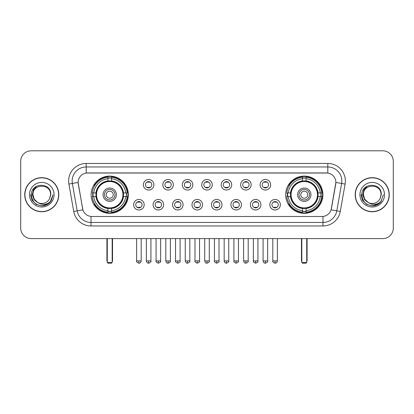 <?xml version="1.0" encoding="UTF-8"?>
<svg xmlns="http://www.w3.org/2000/svg" width="414" height="414" viewBox="0 0 414 414"><rect width="100%" height="100%" fill="white"/><g stroke="black" fill="none" stroke-linecap="round" stroke-linejoin="round"><path stroke-width="0.62" d="M285.665 194.709A18.614 18.614 0 0 0 304.274 213.319A18.614 18.614 0 0 0 322.889 194.709A18.614 18.614 0 0 0 304.274 176.095A18.614 18.614 0 0 0 285.665 194.709M91.111 194.709A18.614 18.614 0 0 0 109.726 213.319A18.614 18.614 0 0 0 128.335 194.709A18.614 18.614 0 0 0 109.726 176.095A18.614 18.614 0 0 0 91.111 194.709M144.175 204.718A5.268 5.268 0 0 1 138.907 209.986A5.268 5.268 0 0 1 133.639 204.718A5.268 5.268 0 0 1 138.907 199.45A5.268 5.268 0 0 1 144.175 204.718M135.745 204.718A3.162 3.162 0 0 0 138.907 207.88A3.162 3.162 0 0 0 142.069 204.718A3.162 3.162 0 0 0 138.907 201.556A3.162 3.162 0 0 0 135.745 204.718M163.628 204.718A5.268 5.268 0 0 1 158.36 209.986A5.268 5.268 0 0 1 153.092 204.718A5.268 5.268 0 0 1 158.36 199.45A5.268 5.268 0 0 1 163.628 204.718M155.203 204.718A3.162 3.162 0 0 0 158.36 207.88A3.162 3.162 0 0 0 161.522 204.718A3.162 3.162 0 0 0 158.36 201.556A3.162 3.162 0 0 0 155.203 204.718M183.086 204.718A5.268 5.268 0 0 1 177.818 209.986A5.268 5.268 0 0 1 172.55 204.718A5.268 5.268 0 0 1 177.818 199.45A5.268 5.268 0 0 1 183.086 204.718M174.656 204.718A3.162 3.162 0 0 0 177.818 207.88A3.162 3.162 0 0 0 180.98 204.718A3.162 3.162 0 0 0 177.818 201.556A3.162 3.162 0 0 0 174.656 204.718M202.539 204.718A5.268 5.268 0 0 1 197.271 209.986A5.268 5.268 0 0 1 192.003 204.718A5.268 5.268 0 0 1 197.271 199.45A5.268 5.268 0 0 1 202.539 204.718M194.114 204.718A3.162 3.162 0 0 0 197.271 207.88A3.162 3.162 0 0 0 200.433 204.718A3.162 3.162 0 0 0 197.271 201.556A3.162 3.162 0 0 0 194.114 204.718M221.997 204.718A5.268 5.268 0 0 1 216.729 209.986A5.268 5.268 0 0 1 211.461 204.718A5.268 5.268 0 0 1 216.729 199.45A5.268 5.268 0 0 1 221.997 204.718M213.567 204.718A3.162 3.162 0 0 0 216.729 207.88A3.162 3.162 0 0 0 219.886 204.718A3.162 3.162 0 0 0 216.729 201.556A3.162 3.162 0 0 0 213.567 204.718M241.45 204.718A5.268 5.268 0 0 1 236.182 209.986A5.268 5.268 0 0 1 230.914 204.718A5.268 5.268 0 0 1 236.182 199.45A5.268 5.268 0 0 1 241.45 204.718M233.02 204.718A3.162 3.162 0 0 0 236.182 207.88A3.162 3.162 0 0 0 239.344 204.718A3.162 3.162 0 0 0 236.182 201.556A3.162 3.162 0 0 0 233.02 204.718M260.908 204.718A5.268 5.268 0 0 1 255.64 209.986A5.268 5.268 0 0 1 250.372 204.718A5.268 5.268 0 0 1 255.64 199.45A5.268 5.268 0 0 1 260.908 204.718M252.478 204.718A3.162 3.162 0 0 0 255.64 207.88A3.162 3.162 0 0 0 258.797 204.718A3.162 3.162 0 0 0 255.64 201.556A3.162 3.162 0 0 0 252.478 204.718M280.361 204.718A5.268 5.268 0 0 1 275.093 209.986A5.268 5.268 0 0 1 269.824 204.718A5.268 5.268 0 0 1 275.093 199.45A5.268 5.268 0 0 1 280.361 204.718M271.931 204.718A3.162 3.162 0 0 0 275.093 207.88A3.162 3.162 0 0 0 278.255 204.718A3.162 3.162 0 0 0 275.093 201.556A3.162 3.162 0 0 0 271.931 204.718M153.899 184.768A5.268 5.268 0 0 1 148.636 190.036A5.268 5.268 0 0 1 143.368 184.768A5.268 5.268 0 0 1 148.636 179.505A5.268 5.268 0 0 1 153.899 184.768M145.474 184.768A3.162 3.162 0 0 0 148.636 187.93A3.162 3.162 0 0 0 151.793 184.768A3.162 3.162 0 0 0 148.636 181.611A3.162 3.162 0 0 0 145.474 184.768M173.357 184.768A5.268 5.268 0 0 1 168.089 190.036A5.268 5.268 0 0 1 162.821 184.768A5.268 5.268 0 0 1 168.089 179.505A5.268 5.268 0 0 1 173.357 184.768M164.927 184.768A3.162 3.162 0 0 0 168.089 187.93A3.162 3.162 0 0 0 171.251 184.768A3.162 3.162 0 0 0 168.089 181.611A3.162 3.162 0 0 0 164.927 184.768M192.81 184.768A5.268 5.268 0 0 1 187.547 190.036A5.268 5.268 0 0 1 182.279 184.768A5.268 5.268 0 0 1 187.547 179.505A5.268 5.268 0 0 1 192.81 184.768M184.385 184.768A3.162 3.162 0 0 0 187.547 187.93A3.162 3.162 0 0 0 190.704 184.768A3.162 3.162 0 0 0 187.547 181.611A3.162 3.162 0 0 0 184.385 184.768M212.268 184.768A5.268 5.268 0 0 1 207 190.036A5.268 5.268 0 0 1 201.732 184.768A5.268 5.268 0 0 1 207 179.505A5.268 5.268 0 0 1 212.268 184.768M203.838 184.768A3.162 3.162 0 0 0 207 187.93A3.162 3.162 0 0 0 210.162 184.768A3.162 3.162 0 0 0 207 181.611A3.162 3.162 0 0 0 203.838 184.768M231.721 184.768A5.268 5.268 0 0 1 226.453 190.036A5.268 5.268 0 0 1 221.19 184.768A5.268 5.268 0 0 1 226.453 179.505A5.268 5.268 0 0 1 231.721 184.768M223.296 184.768A3.162 3.162 0 0 0 226.453 187.93A3.162 3.162 0 0 0 229.615 184.768A3.162 3.162 0 0 0 226.453 181.611A3.162 3.162 0 0 0 223.296 184.768M251.179 184.768A5.268 5.268 0 0 1 245.911 190.036A5.268 5.268 0 0 1 240.643 184.768A5.268 5.268 0 0 1 245.911 179.505A5.268 5.268 0 0 1 251.179 184.768M242.749 184.768A3.162 3.162 0 0 0 245.911 187.93A3.162 3.162 0 0 0 249.073 184.768A3.162 3.162 0 0 0 245.911 181.611A3.162 3.162 0 0 0 242.749 184.768M270.632 184.768A5.268 5.268 0 0 1 265.364 190.036A5.268 5.268 0 0 1 260.101 184.768A5.268 5.268 0 0 1 265.364 179.505A5.268 5.268 0 0 1 270.632 184.768M262.207 184.768A3.162 3.162 0 0 0 265.364 187.93A3.162 3.162 0 0 0 268.526 184.768A3.162 3.162 0 0 0 265.364 181.611A3.162 3.162 0 0 0 262.207 184.768M73.733 211.456L68.905 184.064A17.559 17.559 0 0 1 86.195 163.452L327.805 163.452A17.559 17.559 0 0 1 345.095 184.064L340.267 211.456A17.559 17.559 0 0 1 322.977 225.961L91.023 225.961A17.559 17.559 0 0 1 73.733 211.456L82.888 209.841L78.262 184.064A9.481 9.481 0 0 1 87.597 172.938L326.403 172.938A9.481 9.481 0 0 1 335.738 184.064L331.402 208.646A9.481 9.481 0 0 1 322.066 216.481L91.934 216.481A9.481 9.481 0 0 1 82.598 208.646L78.117 182.439L72.362 183.454A14.045 14.045 0 0 1 86.195 166.966L327.805 166.966A14.045 14.045 0 0 1 341.638 183.454L336.81 210.845A14.045 14.045 0 0 1 322.977 222.453L91.023 222.453A14.045 14.045 0 0 1 77.19 210.845L72.362 183.454A14.045 14.045 0 0 1 72.15 181.011M92.783 196.464A17.031 17.031 0 0 1 92.783 192.955M287.337 196.464A17.031 17.031 0 0 1 287.337 192.955M24.736 194.709A17.031 17.031 0 0 0 41.773 211.74A17.031 17.031 0 0 0 58.804 194.709A17.031 17.031 0 0 0 41.773 177.678A17.031 17.031 0 0 0 24.736 194.709M355.196 194.709A17.031 17.031 0 0 0 372.227 211.74A17.031 17.031 0 0 0 389.264 194.709A17.031 17.031 0 0 0 372.227 177.678A17.031 17.031 0 0 0 355.196 194.709M86.195 163.452L86.195 173.042L327.805 173.042L327.805 163.452M78.117 182.419L78.22 181.011M322.066 216.481L91.934 216.481M345.095 184.064L335.883 182.439L331.112 209.841L340.267 211.456M331.402 208.646L331.345 208.946M82.655 208.946L82.598 208.646M393.3 161.346A10.536 10.536 0 0 0 382.764 150.81L31.236 150.81A10.536 10.536 0 0 0 20.7 161.346L20.7 228.073A10.536 10.536 0 0 0 31.236 238.604L382.764 238.604A10.536 10.536 0 0 0 393.3 228.073L393.3 161.346L393.3 228.073M20.7 161.346L20.7 228.073M382.764 150.81L31.236 150.81M31.236 238.604L382.764 238.604M58.628 194.709A16.855 16.855 0 0 0 41.773 177.854A16.855 16.855 0 0 0 24.912 194.709A16.855 16.855 0 0 0 41.773 211.564A16.855 16.855 0 0 0 58.628 194.709M47.817 204.128L41.773 205.903L36.173 204.402L32.075 200.304L30.579 194.709L32.075 200.304L36.173 204.402L41.773 205.903L47.367 204.402L51.465 200.304L52.966 194.709L50.197 202.073L48.629 203.553M38.476 203L34.124 199.796L32.318 194.709L33.436 189.757L36.903 186.057M37.71 202.493L34.165 199.098L32.991 194.709C32.452 183.381 51.088 183.381 50.549 194.709L49.587 198.704L50.762 194.709C51.631 182.031 30.983 182.341 31.366 194.709C32.064 202.177 36.184 205.851 43.718 205.732C46.782 205.142 49.214 203.574 51.01 201.028C46.958 204.92 42.564 205.427 37.829 202.555A8.782 8.782 0 0 0 49.587 198.704L50.549 194.709C51.088 183.381 32.452 183.381 32.991 194.709C32.452 183.381 51.088 183.381 50.549 194.709C51.088 183.381 32.452 183.381 32.991 194.709L34.165 199.098L37.71 202.493L34.165 199.098L32.991 194.709C33.146 198.244 34.76 200.862 37.829 202.555M29.482 194.709A12.291 12.291 0 0 0 41.773 207A12.291 12.291 0 0 0 54.063 194.709A12.291 12.291 0 0 0 41.773 182.419A12.291 12.291 0 0 0 29.482 194.709M51.01 201.028L47.864 204.097M47.791 204.143L43.76 205.722M52.966 194.709L51.465 200.304L47.367 204.402L41.773 205.903L36.173 204.402L32.075 200.304L30.579 194.709L32.075 200.304L36.173 204.402L41.773 205.903L47.367 204.402L51.465 200.304L52.966 194.709M389.088 194.709A16.855 16.855 0 0 0 372.227 177.854A16.855 16.855 0 0 0 355.372 194.709A16.855 16.855 0 0 0 372.227 211.564A16.855 16.855 0 0 0 389.088 194.709M383.421 194.709L380.657 202.073L379.089 203.553M368.936 203L364.584 199.796L362.778 194.709L363.896 189.757L367.363 186.057M381.009 194.709L380.047 198.704L381.222 194.709C382.091 182.031 361.438 182.341 361.826 194.709C362.524 202.177 366.644 205.851 374.173 205.732C377.242 205.142 379.674 203.574 381.47 201.028C377.418 204.92 373.024 205.427 368.289 202.555L364.625 199.098L363.451 194.709C362.912 183.381 381.548 183.381 381.009 194.709L380.047 198.704A8.782 8.782 0 0 1 368.289 202.555L364.625 199.098L363.451 194.709C362.912 183.381 381.548 183.381 381.009 194.709C381.548 183.381 362.912 183.381 363.451 194.709C362.912 183.381 381.548 183.381 381.009 194.709M368.289 202.555L364.625 199.098L363.451 194.709C363.606 198.244 365.22 200.862 368.289 202.555M359.937 194.709A12.291 12.291 0 0 0 372.227 207A12.291 12.291 0 0 0 384.518 194.709A12.291 12.291 0 0 0 372.227 182.419A12.291 12.291 0 0 0 359.937 194.709M381.47 201.028L378.329 204.092M378.251 204.143L374.22 205.722L378.272 204.128L374.22 205.722L378.272 204.128L372.227 205.903L366.633 204.402L362.535 200.304L361.034 194.709M378.256 204.138L374.23 205.722L378.256 204.138M123.377 196.464A13.765 13.765 0 0 0 111.48 181.053L111.48 181.053A13.765 13.765 0 0 0 96.069 196.464A13.765 13.765 0 0 0 123.377 196.464L123.377 196.464A13.765 13.765 0 0 1 111.48 208.361L111.48 210.695A16.084 16.084 0 0 0 125.711 196.464L127.196 196.464A17.559 17.559 0 0 1 111.48 212.18L111.48 210.695M93.134 196.464A16.679 16.679 0 0 1 93.134 192.955M111.48 178.118A16.679 16.679 0 0 0 107.966 178.118M126.311 192.955A16.679 16.679 0 0 1 126.311 196.464M125.711 192.955L127.196 192.955A17.559 17.559 0 0 0 111.48 177.239L111.48 180.887A13.931 13.931 0 0 1 123.543 192.955L125.711 192.955A16.084 16.084 0 0 0 111.48 178.719M93.735 196.464L92.255 196.464A17.559 17.559 0 0 0 107.966 212.18L107.966 208.527A13.931 13.931 0 0 1 95.903 196.464L93.735 196.464A16.084 16.084 0 0 0 107.966 210.695M125.711 196.464L123.543 196.464A13.931 13.931 0 0 1 111.48 208.527L111.48 208.361M96.069 196.464L96.069 196.464A13.765 13.765 0 0 0 107.966 208.361M111.48 211.295A16.679 16.679 0 0 1 107.966 211.295M107.966 178.719L107.966 177.239A17.559 17.559 0 0 0 92.255 192.955L95.903 192.955A13.931 13.931 0 0 1 107.966 180.887L107.966 178.719A16.084 16.084 0 0 0 93.735 192.955M122.927 194.709A13.207 13.207 0 0 1 109.726 207.911A13.207 13.207 0 0 1 96.519 194.709A13.207 13.207 0 0 1 109.726 181.503A13.207 13.207 0 0 1 122.927 194.709M116.396 194.709A6.671 6.671 0 0 0 109.726 188.039A6.671 6.671 0 0 0 103.05 194.709A6.671 6.671 0 0 0 109.726 201.38A6.671 6.671 0 0 0 116.396 194.709M114.994 194.709A5.268 5.268 0 0 0 109.726 189.441A5.268 5.268 0 0 0 104.457 194.709A5.268 5.268 0 0 0 109.726 199.978A5.268 5.268 0 0 0 114.994 194.709M113.234 194.709A3.514 3.514 0 0 1 109.726 198.218A3.514 3.514 0 0 1 106.212 194.709A3.514 3.514 0 0 1 109.726 191.196A3.514 3.514 0 0 1 113.234 194.709A3.514 3.514 0 0 1 109.726 198.218A3.514 3.514 0 0 1 106.212 194.709A3.514 3.514 0 0 1 109.726 191.196A3.514 3.514 0 0 1 113.234 194.709M94.946 185.229L94.118 185.229A18.263 18.263 0 0 1 127.983 194.709A18.263 18.263 0 0 1 94.118 204.19L94.946 204.19M107.267 238.604L107.267 262.486L112.184 262.486L112.184 238.604M107.267 262.486L107.966 263.19L111.48 263.19L112.184 262.486M317.931 196.464A13.765 13.765 0 0 0 306.034 181.053L306.034 181.053A13.765 13.765 0 0 0 290.623 196.464A13.765 13.765 0 0 0 317.931 196.464L317.931 196.464A13.765 13.765 0 0 1 306.034 208.361L306.034 210.695A16.084 16.084 0 0 0 320.265 196.464L321.745 196.464A17.559 17.559 0 0 1 306.034 212.18L306.034 210.695M287.689 196.464A16.679 16.679 0 0 1 287.689 192.955M306.034 178.118A16.679 16.679 0 0 0 302.52 178.118M320.866 192.955A16.679 16.679 0 0 1 320.866 196.464M320.265 192.955L321.745 192.955A17.559 17.559 0 0 0 306.034 177.239L306.034 180.887A13.931 13.931 0 0 1 318.097 192.955L320.265 192.955A16.084 16.084 0 0 0 306.034 178.719M288.289 196.464L286.804 196.464A17.559 17.559 0 0 0 302.52 212.18L302.52 208.527A13.931 13.931 0 0 1 290.457 196.464L288.289 196.464A16.084 16.084 0 0 0 302.52 210.695M320.265 196.464L318.097 196.464A13.931 13.931 0 0 1 306.034 208.527L306.034 208.361M290.623 196.464L290.623 196.464A13.765 13.765 0 0 0 302.52 208.361M306.034 211.295A16.679 16.679 0 0 1 302.52 211.295M302.52 178.719L302.52 177.239A17.559 17.559 0 0 0 286.804 192.955L290.457 192.955A13.931 13.931 0 0 1 302.52 180.887L302.52 178.719A16.084 16.084 0 0 0 288.289 192.955M317.481 194.709A13.207 13.207 0 0 1 304.274 207.911A13.207 13.207 0 0 1 291.073 194.709A13.207 13.207 0 0 1 304.274 181.503A13.207 13.207 0 0 1 317.481 194.709M310.95 194.709A6.671 6.671 0 0 0 304.274 188.039A6.671 6.671 0 0 0 297.604 194.709A6.671 6.671 0 0 0 304.274 201.38A6.671 6.671 0 0 0 310.95 194.709M309.543 194.709A5.268 5.268 0 0 0 304.274 189.441A5.268 5.268 0 0 0 299.006 194.709A5.268 5.268 0 0 0 304.274 199.978A5.268 5.268 0 0 0 309.543 194.709M307.788 194.709A3.514 3.514 0 0 1 304.274 198.218A3.514 3.514 0 0 1 300.766 194.709A3.514 3.514 0 0 1 304.274 191.196A3.514 3.514 0 0 1 307.788 194.709A3.514 3.514 0 0 1 304.274 198.218A3.514 3.514 0 0 1 300.766 194.709A3.514 3.514 0 0 1 304.274 191.196A3.514 3.514 0 0 1 307.788 194.709M289.5 185.229L288.672 185.229A18.263 18.263 0 0 1 322.537 194.709A18.263 18.263 0 0 1 288.672 204.19L289.5 204.19M301.816 238.604L301.816 262.486L306.733 262.486L306.733 238.604M301.816 262.486L302.52 263.19L306.034 263.19L306.733 262.486M147.581 187.749L147.581 187.252A2.696 2.696 0 0 0 149.687 187.252L149.687 187.749M149.687 181.793L149.687 182.289A2.696 2.696 0 0 0 147.581 182.289L147.581 181.793M167.033 187.749L167.033 187.252A2.696 2.696 0 0 0 169.145 187.252L169.145 187.749M169.145 181.793L169.145 182.289A2.696 2.696 0 0 0 167.033 182.289L167.033 181.793M186.491 187.749L186.491 187.252A2.696 2.696 0 0 0 188.598 187.252L188.598 187.749M188.598 181.793L188.598 182.289A2.696 2.696 0 0 0 186.491 182.289L186.491 181.793M205.944 187.749L205.944 187.252A2.696 2.696 0 0 0 208.056 187.252L208.056 187.749M208.056 181.793L208.056 182.289A2.696 2.696 0 0 0 205.944 182.289L205.944 181.793M225.402 187.749L225.402 187.252A2.696 2.696 0 0 0 227.509 187.252L227.509 187.749M227.509 181.793L227.509 182.289A2.696 2.696 0 0 0 225.402 182.289L225.402 181.793M244.855 187.749L244.855 187.252A2.696 2.696 0 0 0 246.967 187.252L246.967 187.749M246.967 181.793L246.967 182.289A2.696 2.696 0 0 0 244.855 182.289L244.855 181.793M264.313 187.749L264.313 187.252A2.696 2.696 0 0 0 266.419 187.252L266.419 187.749M266.419 181.793L266.419 182.289A2.696 2.696 0 0 0 264.313 182.289L264.313 181.793M137.852 207.699L137.852 207.197A2.696 2.696 0 0 0 139.958 207.197L139.958 207.699M139.958 201.737L139.958 202.239A2.696 2.696 0 0 0 137.852 202.239L137.852 201.737M157.31 207.699L157.31 207.197A2.696 2.696 0 0 0 159.416 207.197L159.416 207.699M159.416 201.737L159.416 202.239A2.696 2.696 0 0 0 157.31 202.239L157.31 201.737M176.762 207.699L176.762 207.197A2.696 2.696 0 0 0 178.869 207.197L178.869 207.699M178.869 201.737L178.869 202.239A2.696 2.696 0 0 0 176.762 202.239L176.762 201.737M196.22 207.699L196.22 207.197A2.696 2.696 0 0 0 198.327 207.197L198.327 207.699M198.327 201.737L198.327 202.239A2.696 2.696 0 0 0 196.22 202.239L196.22 201.737M215.673 207.699L215.673 207.197A2.696 2.696 0 0 0 217.78 207.197L217.78 207.699M217.78 201.737L217.78 202.239A2.696 2.696 0 0 0 215.673 202.239L215.673 201.737M235.131 207.699L235.131 207.197A2.696 2.696 0 0 0 237.238 207.197L237.238 207.699M237.238 201.737L237.238 202.239A2.696 2.696 0 0 0 235.131 202.239L235.131 201.737M254.584 207.699L254.584 207.197A2.696 2.696 0 0 0 256.69 207.197L256.69 207.699M256.69 201.737L256.69 202.239A2.696 2.696 0 0 0 254.584 202.239L254.584 201.737M274.042 207.699L274.042 207.197A2.696 2.696 0 0 0 276.148 207.197L276.148 207.699M276.148 201.737L276.148 202.239A2.696 2.696 0 0 0 274.042 202.239L274.042 201.737M322.977 216.439L322.977 225.961M91.023 225.961L91.023 216.439M68.905 184.064L72.362 183.454M106.915 238.604L106.915 260.38L107.267 260.38M109.726 198.218A3.514 3.514 0 0 1 106.212 194.709A3.514 3.514 0 0 1 109.726 191.196M112.184 260.38L112.536 260.38L112.536 238.604M107.966 211.456A16.839 16.839 0 0 0 111.48 211.456M126.472 196.464A16.839 16.839 0 0 0 126.472 192.955M111.48 177.963A16.839 16.839 0 0 0 107.966 177.963M301.464 238.604L301.464 260.38L301.816 260.38M304.274 198.218A3.514 3.514 0 0 1 300.766 194.709A3.514 3.514 0 0 1 304.274 191.196M306.733 260.38L307.084 260.38L307.084 238.604M302.52 211.456A16.839 16.839 0 0 0 306.034 211.456M321.021 196.464A16.839 16.839 0 0 0 321.021 192.955M306.034 177.963A16.839 16.839 0 0 0 302.52 177.963M148.636 260.908L146.349 260.908C146.747 262.533 147.513 263.294 148.636 263.19L148.636 260.908L150.919 260.908L150.919 238.604M168.089 260.908L165.807 260.908C166.205 262.533 166.966 263.294 168.089 263.19L168.089 260.908L170.371 260.908L170.371 238.604M187.547 260.908L185.26 260.908C185.658 262.533 186.419 263.294 187.547 263.19L187.547 260.908L189.829 260.908L189.829 238.604M207 260.908L204.718 260.908C205.116 262.533 205.877 263.294 207 263.19L207 260.908L209.282 260.908L209.282 238.604M226.453 260.908L224.171 260.908C224.569 262.533 225.33 263.294 226.453 263.19L226.453 260.908L228.74 260.908L228.74 238.604M245.911 260.908L243.629 260.908C244.027 262.533 244.788 263.294 245.911 263.19L245.911 260.908L248.193 260.908L248.193 238.604M265.364 260.908L263.081 260.908C263.48 262.533 264.241 263.294 265.364 263.19L265.364 260.908L267.651 260.908L267.651 238.604M138.907 260.908L136.625 260.908C136.159 261.638 136.92 262.398 138.907 263.19L138.907 260.908L141.19 260.908L141.19 238.604M158.36 260.908L156.078 260.908C155.617 261.638 156.378 262.398 158.36 263.19L158.36 260.908L160.642 260.908L160.642 238.604M177.818 260.908L175.536 260.908C175.07 261.638 175.831 262.398 177.818 263.19L177.818 260.908L180.1 260.908L180.1 238.604M197.271 260.908L194.989 260.908C194.528 261.638 195.289 262.398 197.271 263.19L197.271 260.908L199.553 260.908L199.553 238.604M216.729 260.908L214.447 260.908C213.981 261.638 214.742 262.398 216.729 263.19L216.729 260.908L219.011 260.908L219.011 238.604M236.182 260.908L233.9 260.908C233.439 261.638 234.2 262.398 236.182 263.19L236.182 260.908L238.464 260.908L238.464 238.604M255.64 260.908L253.358 260.908C252.892 261.638 253.653 262.398 255.64 263.19L255.64 260.908L257.922 260.908L257.922 238.604M275.093 260.908L272.81 260.908C272.35 261.638 273.111 262.398 275.093 263.19L275.093 260.908L277.375 260.908L277.375 238.604M106.915 260.38A2.81 2.81 0 0 0 107.267 261.741M112.184 261.741A2.81 2.81 0 0 0 112.536 260.38M301.464 260.38A2.81 2.81 0 0 0 301.816 261.741M306.733 261.741A2.81 2.81 0 0 0 307.084 260.38M146.349 260.908L146.349 238.604M150.919 260.908C151.379 261.638 150.618 262.398 148.636 263.19M165.807 260.908L165.807 238.604M170.371 260.908C170.837 261.638 170.076 262.398 168.089 263.19M185.26 260.908L185.26 238.604M189.829 260.908C190.29 261.638 189.529 262.398 187.547 263.19M204.718 260.908L204.718 238.604M209.282 260.908C209.748 261.638 208.987 262.398 207 263.19M224.171 260.908L224.171 238.604M228.74 260.908C229.201 261.638 228.44 262.398 226.453 263.19M243.629 260.908L243.629 238.604M248.193 260.908C248.659 261.638 247.898 262.398 245.911 263.19M263.081 260.908L263.081 238.604M267.651 260.908C268.112 261.638 267.351 262.398 265.364 263.19M136.625 260.908L136.625 238.604M141.19 260.908C140.791 262.533 140.03 263.294 138.907 263.19M156.078 260.908L156.078 238.604M160.642 260.908C161.108 261.638 160.347 262.398 158.36 263.19M175.536 260.908L175.536 238.604M180.1 260.908C180.561 261.638 179.8 262.398 177.818 263.19M194.989 260.908L194.989 238.604M199.553 260.908C200.019 261.638 199.258 262.398 197.271 263.19M214.447 260.908L214.447 238.604M219.011 260.908C219.472 261.638 218.711 262.398 216.729 263.19M233.9 260.908L233.9 238.604M238.464 260.908C238.93 261.638 238.169 262.398 236.182 263.19M253.358 260.908L253.358 238.604M257.922 260.908C258.383 261.638 257.622 262.398 255.64 263.19M272.81 260.908L272.81 238.604M277.375 260.908C276.976 262.533 276.216 263.294 275.093 263.19"/></g></svg>
